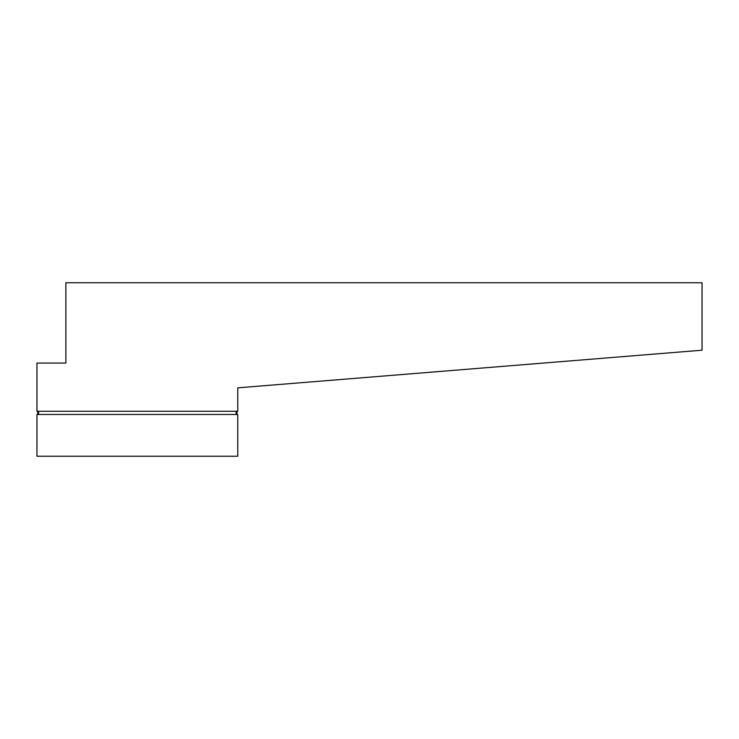 <?xml version="1.0" encoding="UTF-8"?>
<svg xmlns="http://www.w3.org/2000/svg" width="739" height="739" viewBox="0 0 739 739"><rect width="100%" height="100%" fill="white"/><g stroke="black" fill="none" stroke-linecap="round" stroke-linejoin="round"><path stroke-width="1.11" d="M65.863 282.751L702.05 282.751L702.05 350.203L237.764 387.846L237.764 411.272L36.95 411.272L36.95 363.071L65.863 363.071L65.863 282.751L702.05 282.751L702.05 350.203L237.764 387.846L237.764 411.272L36.95 411.272L36.95 363.071L65.863 363.071L65.863 282.751M37.754 411.272L37.754 414.487L37.754 411.272M236.157 411.272L236.157 414.487L236.157 411.272M38.557 414.487L38.557 411.272L38.557 414.487M236.96 414.487L236.96 411.272L236.96 414.487M237.764 456.249L237.764 414.487L237.764 456.249L36.95 456.249L36.95 414.487L36.95 456.249L237.764 456.249M36.95 414.487L237.764 414.487L36.95 414.487"/></g></svg>
